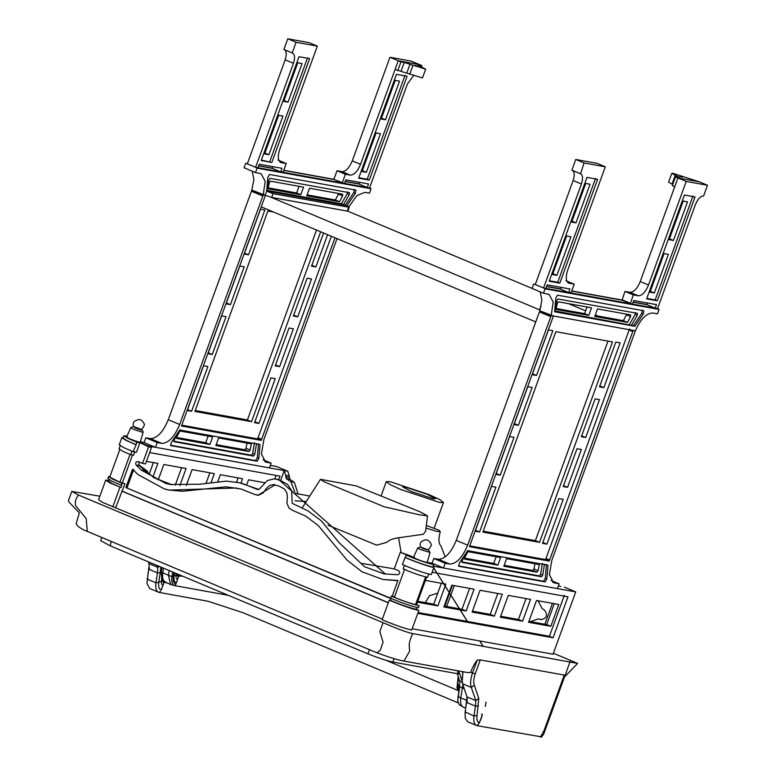 <?xml version="1.0" encoding="UTF-8"?>
<svg xmlns="http://www.w3.org/2000/svg" width="776" height="776" viewBox="0 0 776 776"><rect width="100%" height="100%" fill="white"/><g stroke="black" fill="none" stroke-linecap="round" stroke-linejoin="round"><path stroke-width="1.16" d="M164.299 581.893L161.777 579.265L161.253 572.358L161.99 567.537M178.858 576.034L182.738 576.209L178.858 576.034L175.26 585.579L170.642 584.57L168.479 575.482L169.226 570.573M175.26 585.579L177.588 579.439C176.259 579.012 175.764 577.48 176.094 574.851L176.744 574.453L176.307 573.445L176.094 574.851L174.066 575.85L174.532 572.795M174.949 585.822C172.282 585.007 171.273 581.961 171.933 576.684L172.641 571.999M175.948 584.231C173.64 583.523 172.776 580.885 173.339 576.316L173.911 572.533M161.272 572.271L171.933 576.684L174.066 575.85C173.572 579.847 174.328 582.155 176.346 582.786M178.092 577.237L176.744 574.453M178.334 575.782L176.433 573.59M178.383 575.802L177.015 574.938M180.323 575.773L178.422 574.424M101.792 537.487L100.686 540.639L110.24 545.848L367.873 653.809C378.145 657.922 386.467 660.667 392.831 662.044L458.597 673.927L457.5 670.745M99.871 496.204L71.78 491.402L78.454 495.04L383.072 622.692C391.589 626.339 405.363 632.178 412.686 633.585L577.616 663.402L564.511 676.963M170.642 584.57L163.92 581.379L164.114 582.165L168.402 583.377M161.175 590.177L164.114 582.165M160.477 591.312L159.138 592.418L149.7 588.538L146.965 583.465L149.215 564.792L148.361 561.824M149.603 568.071L148.662 569.186L157.46 572.872L157.78 567.314L157.169 565.52M458.141 702.843L243.227 612.788L208.143 601.284L159.138 592.418C156.325 591.564 155.258 588.353 155.947 582.795L157.46 572.872L160.215 572.736L160.836 567.052M161.253 589.983C159.041 589.294 158.207 586.763 158.75 582.378L160.215 572.736L161.253 572.358M149.215 564.792L148.662 569.186M147.246 578.45L147.149 579.109L155.947 582.795L158.75 582.378L161.524 580.943L161.777 579.265M162.921 585.25C161.68 584.842 161.214 583.416 161.524 580.943L162.359 580.37M162.844 585.463L161.844 588.266M482.032 715.035L482.197 715.103C481.382 718.809 479.704 722.34 477.153 725.686L479.423 722.728C477.308 722.068 476.512 719.653 477.036 715.472L478.782 698.361L474.291 685.169C473.292 682.269 473.593 678.505 475.203 673.859L480.286 659.91L564.239 675.081L563.172 678.011M482.41 714.512L481.566 714.104L482.41 714.512L479.423 722.728M540.988 736.783L477.153 725.686L467.715 721.806L465.222 718.236L465.163 712.368L466.987 696.887L462.147 682.55L462.933 671.725M561.611 682.317L559.729 687.497M564.239 675.081L544.092 730.439L540.465 737.132M412.686 633.585C410.494 638.561 409.33 642.247 409.175 644.643L409.573 651.277L403.927 661.065L468.035 672.647L470.625 672.346C472.409 667.505 474.611 663.432 477.221 660.114L480.286 659.91M394.111 658.659L392.831 662.044M577.616 663.402L553.414 653.256M464.242 688.807L459.363 686.653L459.906 681.726L457.132 673.219M486.019 702.086L485.369 706.383L486.019 702.086M467.006 700.388L460.789 697.963C460.11 703.425 461.157 706.567 463.912 707.411L459.256 704.753L457.743 701.058L459.712 686.217M459.605 685.567L457.646 684.471L458.674 677.749M458.635 691.241L457.724 683.375M458.936 689.292L457.597 684.451M481.566 714.104L482.109 715.074M474.291 685.169L471.323 687.42C470.072 683.753 470.46 678.99 472.487 673.122L477.221 660.114M478.491 705.888L475.475 706.141L475.795 700.573L471.323 687.42L462.515 683.734M466.618 701.989L466.987 696.887L475.795 700.573L478.782 698.361M477.153 725.686C474.34 724.823 473.282 721.612 473.971 716.054L475.475 706.141L466.677 702.445L467.298 701.417L466.677 702.445M328.035 525.207L376.67 545.169L386.972 542.269C388.757 540.193 392.627 538.699 398.583 537.787L401.095 552.434M425.578 531.376L423.318 534.266L398.583 537.787M420.01 511.811L356.077 485.873L320.488 479.335L323.893 481.615L332.07 485.155L384.081 506.747L419.36 514.779L427.527 515.865L420.01 511.811M426.325 525.439L439.216 530.338L440.293 531.754C438.343 538.787 438.527 543.442 440.836 545.722L445.211 556.955M390.027 481.654L429.06 494.632L439.594 499.502L443.494 502.479L439.75 502.489L400.717 489.51L390.173 484.641L386.283 481.663L390.027 481.654M425.995 528.049L436.403 531.308L440.293 531.754M404.781 486.853L427.139 494.293L435.404 498.784L433.26 498.793L410.902 491.353L402.637 486.853L404.781 486.853M78.454 495.04C75.524 498.832 74.642 502.441 75.796 505.874L86.165 518.601L87.319 531.414L377.078 652.839C388.795 657.253 397.787 659.998 404.053 661.084M111.181 541.425L110.24 545.848M369.58 649.696L367.873 653.809M383.072 622.692L379.833 631.586L383.043 642.111L380.376 650.075L377.078 652.839M141.552 443.435L148.585 446.811L142.541 463.427L145.49 463.961L151.543 447.345L138.72 441.913M413.618 557.11L406.333 555.17C416.896 559.69 426.014 562.862 433.697 564.676L425.655 562.154M127.002 436.16L123.869 435.695L123.006 438.062L126.769 440.564L136.139 444.677L133.113 451.719L136.43 452.321L139.777 443.115M141.659 443.144L137.012 442.31L127.642 438.188L123.869 435.695M135.703 444.6L125.828 440.264L121.851 437.625L119.261 444.745L123.229 447.383L133.113 451.719M120.338 445.269L119.038 448.829L122.395 451.06L130.727 454.717L133.579 455.231L134.879 451.671M119.892 449.236L109.736 477.124L119.902 482.235L124.984 483.778L121.968 483.235L112.452 479.044L108.621 476.503L109.988 476.435M108.853 480.538L105.72 480.131L98.591 499.715L102.674 502.421L382.355 619.122M415.664 604.32L419.108 605.755L418.351 607.831C410.543 605.988 401.279 602.768 390.541 598.17L391.298 596.094C402.036 600.692 411.299 603.912 419.108 605.755M417.003 607.268L416.246 609.344L418.836 610.431L411.707 630.015C406.081 629.103 390.881 623.564 382.131 619.733L389.261 600.149C398.01 603.99 413.201 609.519 418.836 610.431M425.704 576.733L415.558 604.62C409.621 603.214 402.569 600.769 394.412 597.268L404.558 569.38M391.298 596.094L394.596 596.754M428.788 573.774L427.489 577.334C420.66 575.724 412.551 572.901 403.161 568.876L404.461 565.316M137.012 442.31L136.139 444.677M132.55 454.794L122.395 482.691M130.048 454.348L119.902 482.235M132.017 451.157L130.727 454.717M109.358 479.151L108.601 481.227L112.171 483.594L121.037 487.483L109.794 482.837L105.72 480.131M119.931 487.289L112.801 506.873M108.621 476.503L107.864 478.579L111.695 481.12L121.793 485.407L121.037 487.483M121.968 483.235L121.211 485.31M124.984 483.778L115.75 507.407M121.851 437.625L123.19 437.548M388.291 602.807L121.696 491.082M122.288 491.189L388.339 602.68M172.01 484.748L154.22 477.861L139.088 465.59L138.875 462.991L139.651 462.215M142.541 463.427L138.157 461.584C135.887 461.613 135.208 462.768 136.13 465.057L141.174 470.014L165.802 483.438L170.526 484.496L199.859 484.224L226.485 481.12L239.6 482.779L258.883 489.452M236.641 482.245L242.432 483.458L257.593 489.53L259.019 489.394L267.332 480.587L274.132 478.84L278.71 479.549L385.507 574.143M410.766 555.965L400.309 552.289L407.807 555.432M391.123 598.267L390.367 600.352L389.261 600.149M405.033 557.459L402.443 564.579C410.97 568.323 425.781 573.726 431.272 574.609L433.871 567.489C428.381 566.606 413.56 561.203 405.033 557.459L406.333 555.17M416.246 609.344C408.981 607.627 400.358 604.63 390.367 600.352M433.697 564.676L432.833 567.052C425.151 565.238 416.033 562.067 405.47 557.537M432.833 567.052L433.871 567.489M275.761 479.015L281.251 480.858L287.76 484.554L291.65 490.781L292.203 503.294L308.15 510.996L321.361 520.871L338.966 542.511L364.507 566.703L384.033 573.891L397.933 574.764C400.057 573.755 400.29 572.407 398.641 570.738L394.256 568.905L400.309 552.289M391.279 598.781L125.858 487.561L132.531 469.228L137.953 474.553L164.434 488.977L169.488 490.102L182.632 491.266L226.097 486.795L241.094 489.006L254.664 494.448L258.612 495.185L263.083 493.002L266.711 488.046L269.582 485.563L273.637 484.515L279.302 486.203L284.54 489.084L286.858 492.799L287.401 496.718L286.926 502.993L288.837 507.853L292.222 510.191L305.628 516.05L318.053 525.333L347.192 560.223L362.014 571.776L383.005 579.507L397.952 580.448L392.2 596.249M151.543 447.345L148.585 446.811M391.065 598.412L125.858 487.561M127.041 487.774L133.714 469.441M169.488 490.102L236.593 487.997M256.769 495.088L257.952 495.301L275.247 484.767M383.005 579.507L397.855 580.72M133.579 426.926L131.939 426.965L130.756 427.721L131.561 427.721C130.058 427.537 130.824 428.1 133.87 429.419L142.309 432.222L143.114 432.222L142.706 430.884L141.465 429.797M127.487 437.072C122.783 436.141 135.354 441.408 139.399 442.058L140.301 442.058L143.114 432.222M418.506 547.963C416.993 547.778 417.769 548.341 420.815 549.66L430.059 552.444L427.236 562.299L426.344 562.299C422.29 561.649 409.718 556.382 414.423 557.313M420.514 547.167L417.692 547.963L413.53 557.304M270.94 197.259L539.378 309.75M535.779 321.924L261.231 206.872M598.209 316.113L595.318 314.901M585.647 310.846L568.478 303.649M532.084 288.4L347.716 211.14M560.805 586.481L558.371 586.045M541.299 619.587L538.185 618.957L530.454 621.644M541.376 619.597L541.212 619.568C546.799 618.317 547.934 615.203 544.616 610.217L542.143 608.559L538.01 600.75M526.05 598.587L518.446 619.471L500.675 616.26M522.597 621.207L530.532 599.392L508.28 595.367L500.336 617.192L522.597 621.207L518.446 619.471M469.587 588.373L461.992 609.267L444.212 606.056M466.134 611.003L474.068 589.188L451.816 585.162L443.872 606.977L466.134 611.003L461.992 609.267M441.36 583.271L433.755 604.164L417.798 601.284M417.469 602.205L437.897 605.901L433.755 604.164M437.897 605.901L445.841 584.085L425.403 580.39M497.823 593.485L490.219 614.369L472.448 611.158M494.36 616.105L502.305 594.29L480.043 590.264L472.109 612.08L494.36 616.105L490.219 614.369M554.287 603.689L546.682 624.573L528.902 621.363M550.824 626.31L558.768 604.494L536.507 600.478L528.572 622.294L550.824 626.31L546.682 624.573M552.463 603.359L544.859 624.243M426.587 577.16L416.557 604.688M417.779 613.331L553.065 637.785L567.974 596.822L432.125 572.261M553.065 637.785L549.437 636.272L564.356 595.299M418.07 612.526L549.437 636.272M412.172 628.744L553.065 654.207L575.743 591.904L564.356 587.122M575.743 591.904L433.173 566.131M659.047 309.42L657.553 308.596L543.569 287.993L545.062 288.817L659.047 309.42L657.447 313.834L652.868 313C646.457 313.087 640.637 319.014 635.389 330.809L551.193 315.589L467.656 545.159C462.438 557.575 456.472 563.871 449.76 564.065L445.181 563.24L443.455 567.983L557.44 588.586L559.166 583.843L553.569 582.718L549.398 574.647L551.814 560.379L635.389 330.809L633.177 330.401L549.224 561.087L469.441 546.663L553.404 315.987L539.805 310.807L456.259 540.387C451.04 552.793 445.075 559.098 438.362 559.292L433.784 558.468L432.057 563.211L427.207 562.338M506.602 558.642L503.847 566.218L536.963 572.203L538.088 570.69L539.359 564.559L506.602 558.642M534.984 563.774L533.946 568.953L532.821 570.467L504.187 565.287M497.872 565.132L500.627 557.566L467.87 551.639L464.805 557.449L464.756 559.147L497.872 565.132L493.73 563.395L464.523 558.119M496.145 556.751L493.73 563.395M468.112 550.378L462.234 560.524L462.069 562.416L541.57 576.781L542.715 575.074L544.49 564.181M461.759 561.863L539.495 575.918L540.639 574.201L542.414 563.318M458.393 565.869L543.578 581.263L545.315 578.304L546.44 564.54M546.867 578.954L548.002 565.19L467.715 550.679L459.305 563.124L458.8 566.305L545.14 581.913L546.867 578.954L545.315 578.304M585.715 437.489L599.489 399.65L595.134 398.864L581.36 436.704L585.715 437.489L581.573 435.753M546.896 544.141L563.201 499.346L558.846 498.561L542.54 543.355L546.896 544.141L542.754 542.405M500.248 475.164L514.013 437.325L509.657 436.539L495.883 474.378L500.248 475.164L496.097 473.428M536.526 375.468L552.832 330.673L548.477 329.887L532.171 374.682L536.526 375.468L532.385 373.731M518.387 425.316L532.161 387.476L527.796 386.69L514.032 424.53L518.387 425.316L514.245 423.58M479.568 531.977L495.874 487.173L491.518 486.387L475.213 531.182L479.568 531.977L475.426 530.241M567.576 487.338L581.35 449.498L576.985 448.712L563.211 486.552L567.576 487.338L563.434 485.601M603.864 387.641L620.16 342.846L615.804 342.061L599.499 386.855L603.864 387.641L599.712 385.905M607.996 341.1L535.382 540.62L483.235 531.191M539.524 542.356L612.477 341.915L555.849 331.682L482.895 532.113L539.524 542.356L535.382 540.62M549.224 561.087L545.596 559.564L629.559 328.888M469.752 545.858L545.596 559.564M443.455 567.983L432.057 563.211M445.181 563.24L433.784 558.468M559.166 583.843L551.018 580.429M540.212 291.863L541.871 300.147L539.805 310.807L551.193 315.589L553.181 301.971L549.049 294.356L543.462 293.231L532.064 288.449L533.665 284.045L535.285 284.52L573.144 180.507C574.929 174.726 574.502 171.273 571.873 170.157L575.763 159.478L597.025 163.319L605.309 166.791L584.047 162.95L580.623 173.766M646.971 304.522L633.197 302.039M621.993 300.011L571.767 290.932M560.447 288.885L546.673 286.392M535.343 284.346L533.665 284.045M541.066 306.268L539.339 309.857L539.96 310.332M626.707 314.173L623.361 320.653L595.085 315.541M627.503 322.389L630.568 316.589L630.616 314.881L597.501 308.897L594.746 316.472L627.503 322.389L623.361 320.653M588.771 315.386L591.525 307.82L558.41 301.825L557.284 303.338L556.014 309.469L588.771 315.386L584.629 313.649L556.247 308.528M587.044 307.005L584.629 313.649M555.179 311.011L631.441 325.29L637.28 315.24L637.445 313.358L557.944 298.983L556.799 300.69L554.743 311.428M629.375 324.426L635.214 314.377L635.379 312.485M631.441 325.29L633.4 325.648L641.771 313.291L642.276 310.109M555.762 298.12L554.656 311.787L634.962 326.298L643.323 313.94L643.828 310.759L557.488 295.152L555.762 298.12M634.962 326.298L633.4 325.648M546.605 286.567L560.388 289.06L561 287.363M571.708 291.107L622.012 300.196L624.99 291.417L630.015 292.319C633.846 292.212 637.261 288.614 640.239 281.523L677.933 177.946L675.479 176.879L679.349 177.471M633.129 302.204L646.912 304.696L647.523 302.999M543.462 293.231L545.062 288.817M571.873 170.157L580.157 173.63C582.795 174.745 583.212 178.199 581.428 183.98L543.569 287.993L535.285 284.52L543.569 287.993L545.935 288.42L547.226 284.87L569.962 288.982L568.672 292.533L560.388 289.06M680.018 176.288C680.339 177.015 685.334 177.917 680.018 176.288C680.339 177.015 685.334 177.917 680.018 176.288L679.825 176.288M678.728 177.471C679.795 177.626 679.437 177.287 677.632 176.453L671.783 173.358L673.025 173.349L699.195 181.788L677.933 177.946L674.742 186.725L672.278 185.668L675.479 176.879M671.783 173.358L668.582 182.137L672.714 184.475M568.672 292.533L571.184 292.542L574.221 284.21L568.614 283.133M568.09 282.833L569.196 283.298C565.908 281.901 565.384 277.595 567.615 270.368L605.309 166.791M597.607 179.314L559.806 283.162L549.175 281.242L586.976 177.394L597.607 179.314M552.58 274.588L566.635 235.962L570.942 236.748L556.887 275.373L552.58 274.588M556.887 275.373L552.745 273.637M571.689 222.072L585.754 183.446L590.061 184.222L576.005 222.848L571.689 222.072M576.005 222.848L571.854 221.111M595.532 178.441L557.74 282.289L549.35 280.776M559.806 283.162L557.74 282.289M574.221 284.21L565.927 280.737M584.047 162.95L575.763 159.478M630.306 303.668L633.274 294.89L638.299 295.792C642.13 295.685 645.545 292.086 648.523 284.996L686.226 181.419L707.489 185.26L703.599 195.94C700.524 196.027 697.799 198.908 695.412 204.583L657.553 308.596L655.196 308.169L656.486 304.619L633.75 300.516L632.459 304.056L622.012 300.196M655.196 308.169L646.912 304.696M707.489 185.26L699.195 181.788L677.933 177.946L686.226 181.419M654.333 292.988L668.398 254.363L664.081 253.577L650.026 292.203L654.333 292.988L650.191 291.252M673.452 240.463L687.507 201.838L683.2 201.062L669.145 239.687L673.452 240.463L669.31 238.727M684.422 195.009L646.621 298.857L657.253 300.778L695.053 196.929L684.422 195.009M657.253 300.778L655.187 299.905L692.987 196.056M646.796 298.391L655.187 299.905M630.248 303.212L621.964 299.74M633.274 294.89L624.99 291.417M142.784 469.325L145.956 472.109M147.479 473.311L147.857 472.662L147.585 473.399M147.382 473.428L147.518 471.294L138.623 464.717M280.776 480.072L284.229 470.586L285.743 475.271L289.283 475.911L289.865 479.306L294.366 482.332L298.042 493.837M284.229 470.586L287.77 471.226L289.283 475.911M285.743 475.271L286.315 478.666L290.825 481.692L294.793 491.916M217.833 481.489L220.306 474.699L242.558 478.724L240.987 483.041M236.505 482.216L238.077 477.909M158.197 479.995L163.843 464.494L186.094 468.51L179.916 485.504M175.26 485.165L181.613 467.705M146.441 461.342L157.868 463.408L152.901 477.065M149.06 474.495L153.386 462.603M186.279 485.514L192.07 469.596L214.331 473.612L211.13 482.391M206.057 483.225L209.85 472.807M246.875 484.36L248.533 479.801L264.47 482.682M149.632 452.583L280 476.144L278.759 479.558M274.83 478.889L276.081 475.436M270.387 465.367L276.382 466.454L287.77 471.226L148.429 446.035M334.99 237.776L261.25 440.409L181.468 425.985L265.431 195.309L251.831 190.139L168.285 419.719C163.067 432.125 157.101 438.421 150.389 438.615L145.81 437.79L144.084 442.533L140.349 441.864M215.874 445.54L218.628 437.965L251.385 443.891L250.115 450.022L248.989 451.525L215.874 445.54M216.213 444.619L244.838 449.789L245.963 448.285L247.011 443.096M176.55 437.451L205.756 442.727L209.898 444.464L176.724 438.459M176.676 438.43L176.831 436.772L179.896 430.961L212.653 436.888L209.898 444.464M205.756 442.727L208.172 436.073M256.507 443.513L254.741 454.397L253.597 456.113L173.96 441.68M173.785 441.185L251.521 455.24L252.666 453.533L254.441 442.64M180.139 429.71L174.261 439.846L174.018 441.719M170.652 445.56L171.331 442.456L179.741 430.001L260.018 444.512L258.893 458.276L257.157 461.245L170.73 445.608M170.419 445.191L255.605 460.585L257.331 457.627L258.466 443.862M311.515 278.972L297.741 316.812L293.386 316.026L307.15 278.186L311.515 278.972M293.6 315.075L297.741 316.812M275.228 378.669L258.922 423.473L254.567 422.678L270.863 377.883L275.228 378.669M254.78 421.737L258.922 423.473M207.91 353.71L221.684 315.871L226.039 316.656L212.265 354.496L207.91 353.71M208.123 352.76L212.265 354.496M244.197 254.014L260.503 209.21L264.858 209.995L248.553 254.8L244.197 254.014M244.411 253.063L248.553 254.8M226.049 303.862L239.823 266.022L244.188 266.808L230.414 304.648L226.049 303.862M226.272 302.912L230.414 304.648M187.229 410.514L203.535 365.719L207.9 366.505L191.594 411.299L187.229 410.514M187.452 409.563L191.594 411.299M293.367 328.82L279.603 366.66L275.238 365.874L289.011 328.035L293.367 328.82M275.451 364.924L279.603 366.66M327.627 234.701L315.88 266.963L311.525 266.178L323.602 233.004M311.739 265.227L315.88 266.963M320.663 231.781L251.55 421.678L194.921 411.445L267.875 211.004L273.521 212.023M195.261 410.514L247.408 419.942L316.521 230.045M247.408 419.942L251.55 421.678M261.25 440.409L257.622 438.896L331.362 236.263M181.778 425.18L257.622 438.896M348.87 206.804L356.882 195.62L364.895 192.332L369.473 193.156L371.074 188.752L257.089 168.149L255.479 172.553L261.075 173.679L265.208 181.303L263.219 194.912L179.683 424.491C174.464 436.898 168.499 443.193 161.786 443.387L157.208 442.562L155.481 447.315L269.466 467.918L271.193 463.165L265.596 462.04L261.425 453.97L263.84 439.701L337.026 238.63M144.084 442.533L155.481 447.315M145.81 437.79L157.208 442.562M263.045 459.751L271.193 463.165M355.941 190.11L269.514 174.484L267.788 177.442L266.672 191.109L273.036 193.69L349.248 207.299L347.871 211.091L347.25 211.091L348.608 207.347C349.782 207.473 349.239 206.891 346.979 205.621L266.672 191.109L265.169 195.261L263.219 194.912L251.831 190.139L253.897 179.479L252.239 171.195M355.854 190.091L355.35 193.273L346.979 205.621L345.427 204.971L353.788 192.613L354.302 189.431M273.036 193.69L271.668 197.424L347.25 211.091M271.668 197.424L265.169 195.261M342.643 194.204L342.594 195.911L339.529 201.721L306.772 195.794L309.527 188.219L342.701 194.223M307.112 194.873L335.387 199.985L338.734 193.496M335.387 199.985L339.529 201.721M270.436 181.157L303.552 187.142L300.797 194.718L268.04 188.791L269.311 182.661L270.436 181.157M268.273 187.85L296.655 192.981L299.07 186.327M296.655 192.981L300.797 194.718M266.769 190.75L268.826 180.022L269.97 178.305L349.53 192.7M349.472 192.681L349.307 194.572L343.467 204.621L341.401 203.749L347.241 193.699L347.405 191.808M267.206 190.343L341.401 203.749M343.467 204.621L345.427 204.971M257.089 168.149L255.595 167.315L369.58 187.918L371.074 188.752M287.789 38.8L296.073 42.273L317.335 46.114L309.052 42.641L287.789 38.8L283.9 49.48C286.528 50.605 286.955 54.048 285.17 59.83L247.311 163.843L245.691 163.367L247.369 163.678M359.55 182.331L358.929 184.019L345.155 181.536M397.768 70.635L400.969 61.847L404.218 62.439L425.665 69.171L422.464 77.959L395.052 69.52L398.253 60.741L360.549 164.318C357.571 171.409 354.157 175.007 350.325 175.124L345.301 174.212L342.323 182.99L334.039 179.518L283.735 170.429M273.026 166.685L272.415 168.382L258.631 165.889M258.699 165.724L272.473 168.208M283.793 170.264L334.019 179.334M345.223 181.361L358.997 183.854M245.691 163.367L244.091 167.781L255.479 172.553M272.415 168.382L280.699 171.855L281.989 168.305L259.252 164.202L257.962 167.742L255.595 167.315L247.311 163.843L255.595 167.315L293.454 63.302C295.239 57.521 294.812 54.078 292.183 52.952L296.073 42.273M417.42 66.241C412.114 64.612 417.11 65.514 417.42 66.241C412.114 64.612 417.11 65.514 417.42 66.241L417.624 66.241M421.533 66.843L421.969 65.65L419.506 64.583L398.253 60.741L400.969 61.847M425.665 69.171L419.816 66.076C418.012 65.242 417.643 64.903 418.72 65.058L421.969 65.65M418.089 65.058L418.574 65.465M278.662 115.294L264.606 153.92L268.913 154.696L282.968 116.07L278.662 115.294M264.771 152.959L268.913 154.696M297.78 62.769L283.715 101.394L288.022 102.18L302.087 63.554L297.78 62.769M283.88 100.444L288.022 102.18M271.833 162.485L309.634 58.636L299.002 56.716L261.202 160.564L271.833 162.485L261.366 160.108M307.558 57.773L269.757 161.621M277.954 160.06L286.247 163.532L283.211 171.865L280.699 171.855M317.335 46.114L279.641 149.69C277.41 156.917 277.934 161.233 281.222 162.63L286.247 163.532M280.64 162.456L280.107 162.165M283.9 49.48L292.649 53.088M342.323 182.99L344.486 183.388L345.776 179.838L368.513 183.951L367.223 187.491L369.58 187.918L407.439 83.905L413.53 75.679M358.929 184.019L367.223 187.491M419.506 64.583L398.253 60.741L389.959 57.269L411.222 61.11L419.506 64.583M358.648 178.179L396.449 74.331L407.08 76.252L369.279 180.1L358.648 178.179M380.424 133.685L366.359 172.311L362.053 171.535L376.108 132.909L380.424 133.685M362.217 170.575L366.359 172.311M399.533 81.17L385.478 119.795L381.171 119.009L395.226 80.384L399.533 81.17M381.336 118.059L385.478 119.795M369.279 180.1L367.213 179.237L405.004 75.388M358.822 177.714L367.213 179.237M334.039 179.518L342.274 182.544M333.981 179.072L337.017 170.739L345.301 174.212M337.017 170.739L342.032 171.651C345.873 171.535 349.278 167.936 352.265 160.845L389.959 57.269M165.821 582.107C163.135 581.282 162.116 578.217 162.776 572.901L163.494 568.168M148.973 563.618L157.78 567.314L159.478 566.48M148.643 568.915L146.965 583.465M163.484 583.077L162.533 580.564M462.612 682.356L459.673 680.688M461.759 679.863L458.732 670.968M458.538 695.83L457.869 696.499L458.538 695.83L457.869 696.499L460.789 697.963L462.884 684.82M466.764 701.475L467.21 698.361M463.66 707.353L465.707 707.984M475.203 673.859L470.625 672.346M477.036 715.472L473.971 716.054L465.105 711.902L465.222 718.236M394.276 568.856L361.694 563.405M437.771 593.136L429.477 595.706L425.335 602.642M306.229 501.568L295.045 500.821M452.437 585.279L444.803 606.163M139.088 465.59L136.13 465.057M133.705 426.635L135.393 428.139L141.106 430.04L140.669 429.39L141.504 429.875L144.462 425.122C144.026 421.416 139.69 419.176 140.359 419.884C139.476 419.127 137.459 419.632 134.296 421.407C133.026 423.143 132.832 424.879 133.705 426.635L141.562 429.487M421.387 547.371L422.328 548.38L428.42 550.077M421.397 547.371L427.605 549.631M538.34 618.986L541.89 619.626M538.088 570.69L533.946 568.953M536.963 572.203L532.821 570.467M542.715 575.074L540.639 574.201M541.57 576.781L539.495 575.918M545.14 581.913L543.578 581.263M632.77 331.507L629.142 329.984M549.612 559.981L545.984 558.458M449.76 564.065L438.362 559.292M467.656 545.159L456.259 540.387M550.814 316.695L539.417 311.913M554.588 583.018L552.648 582.204M630.568 316.589L626.426 314.852M637.28 315.24L635.214 314.377M643.323 313.94L641.771 313.291M672.026 184.164L675.227 175.386M677.351 177.219L677.632 176.453M581.428 183.98L573.144 180.507M638.299 295.792L630.015 292.319M648.523 284.996L640.239 281.523M147.518 471.294L144.937 470.828M290.825 481.692L294.366 482.332M286.315 478.666L289.865 479.306M285.558 476.862L289.099 477.502M245.963 448.285L250.115 450.022M244.838 449.789L248.989 451.525M254.741 454.397L252.666 453.533M253.597 456.113L251.521 455.24M258.893 458.276L257.331 457.627M257.157 461.245L255.605 460.585M261.638 439.303L258.01 437.78M150.389 438.615L161.786 443.387M168.285 419.719L179.683 424.491M251.443 191.245L262.831 196.018M264.665 461.526L266.614 462.341M338.452 194.175L342.594 195.911M349.307 194.572L347.241 193.699M355.35 193.273L353.788 192.613M409.718 74.244L412.919 65.465M406.769 73.08L409.97 64.292M401.027 71.217L404.218 62.439M285.17 59.83L293.454 63.302M342.032 171.651L350.325 175.124M352.265 160.845L360.549 164.318M175.124 585.696L228.212 595.289M385.895 660.25L457.908 690.427M483.147 646.321L479.772 640.957M468.093 622.43L433.726 567.887M433.328 567.256L432.969 566.684M432.95 566.732L433.26 567.237M433.706 567.935L467.996 622.41M479.655 640.937L483.031 646.301M541.376 737.2L543.733 734.038L570.205 661.327M457.743 701.058L459.906 681.726M458.199 676.362L456.996 687.798L458.626 691.319M481.576 714.201L482.061 714.405M462.758 671.696L462.147 682.55M466.609 702.067L465.105 711.902M302.621 507.194L320.488 479.335M425.568 531.405L427.527 515.865M434.123 528.213L443.494 502.479M386.283 481.663L381.229 495.554M71.78 491.402L68.511 500.375L68.938 501.985L79.336 512.858L76.145 523.868C77.678 526.594 81.402 529.106 87.319 531.414M295.152 493.371L309.769 496.048M446.627 606.492L454.329 585.618M130.756 427.721L126.595 437.063M430.059 552.444L428.41 550.038M428.498 549.728L431.398 545.353C430.961 541.658 426.625 539.417 427.295 540.125C426.412 539.368 424.394 539.873 421.242 541.648C419.971 543.384 419.767 545.121 420.65 546.867M538.185 618.957L541.726 619.597"/></g></svg>
